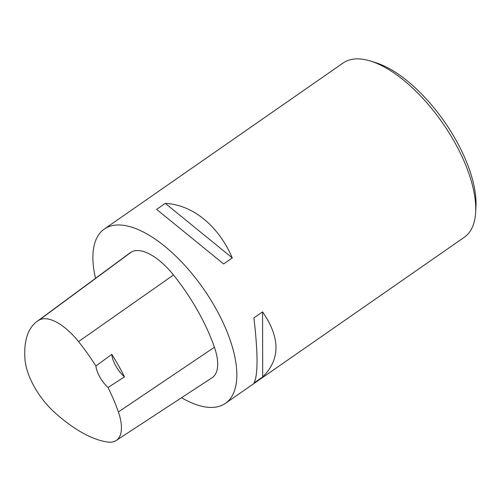 <?xml version="1.0" encoding="UTF-8"?>
<svg xmlns="http://www.w3.org/2000/svg" width="501" height="501" viewBox="0 0 501 501"><rect width="100%" height="100%" fill="white"/><g stroke="black" fill="none" stroke-linecap="round" stroke-linejoin="round"><path stroke-width="0.75" d="M225.456 403.343L464.346 237.242A106.124 47.351 -124.8 0 0 475.662 212.161A106.124 47.351 -124.8 0 0 442.64 123.077A106.124 47.351 -124.8 0 0 370.627 61.103A106.124 47.351 -124.8 0 0 343.179 62.976L104.289 229.07A106.124 47.351 55.2 0 1 203.75 289.171A106.124 47.351 55.2 0 1 225.456 403.343A106.124 47.351 55.2 0 1 215.868 407.081A106.124 47.351 55.2 0 1 181.55 397.725M95.516 278.312A106.124 47.351 55.2 0 1 104.289 229.07M262.687 376.946L254.026 382.971C258.084 374.948 258.04 353.255 253.894 317.891L262.562 311.866C280.397 337.712 280.441 359.405 262.687 376.946L262.562 311.866M232.289 257.921L223.621 263.946L156.625 209.405L165.286 203.381C192.697 204.74 218.536 225.769 232.289 257.921L165.286 203.381M124.486 376.865L108.003 387.498A118.067 52.68 55.2 0 1 118.386 411.947A47.319 21.111 55.2 0 1 116.144 440.529A47.319 21.111 55.2 0 1 107.753 442.051A118.067 52.68 55.2 0 1 53.789 411.659A47.319 21.111 55.2 0 1 25.05 360.037A118.067 52.68 55.2 0 1 36.874 321.573A118.067 52.68 55.2 0 1 39.159 320.083A47.319 21.111 55.2 0 1 78.532 341.601A118.067 52.68 55.2 0 1 95.898 366.006L111.811 354.364A118.618 52.924 -124.8 0 1 124.486 376.865A20.215 9.018 55.2 0 1 111.811 354.364M36.874 321.573L129.095 253.537A121.286 54.121 55.2 0 1 131.444 252.009A50.538 22.551 55.2 0 1 173.49 274.986A121.286 54.121 55.2 0 1 214.428 347.249A50.538 22.551 55.2 0 1 212.036 377.773L116.144 440.529M108.003 387.498A20.215 9.018 55.2 0 1 95.898 366.006M370.627 61.103L375.919 62.757A101.07 45.096 55.2 0 1 444.5 121.781A101.07 45.096 55.2 0 1 475.95 206.625L475.662 212.161M39.159 320.083L131.444 252.009M78.532 341.601L173.49 274.986M118.386 411.947L214.428 347.249"/></g></svg>

